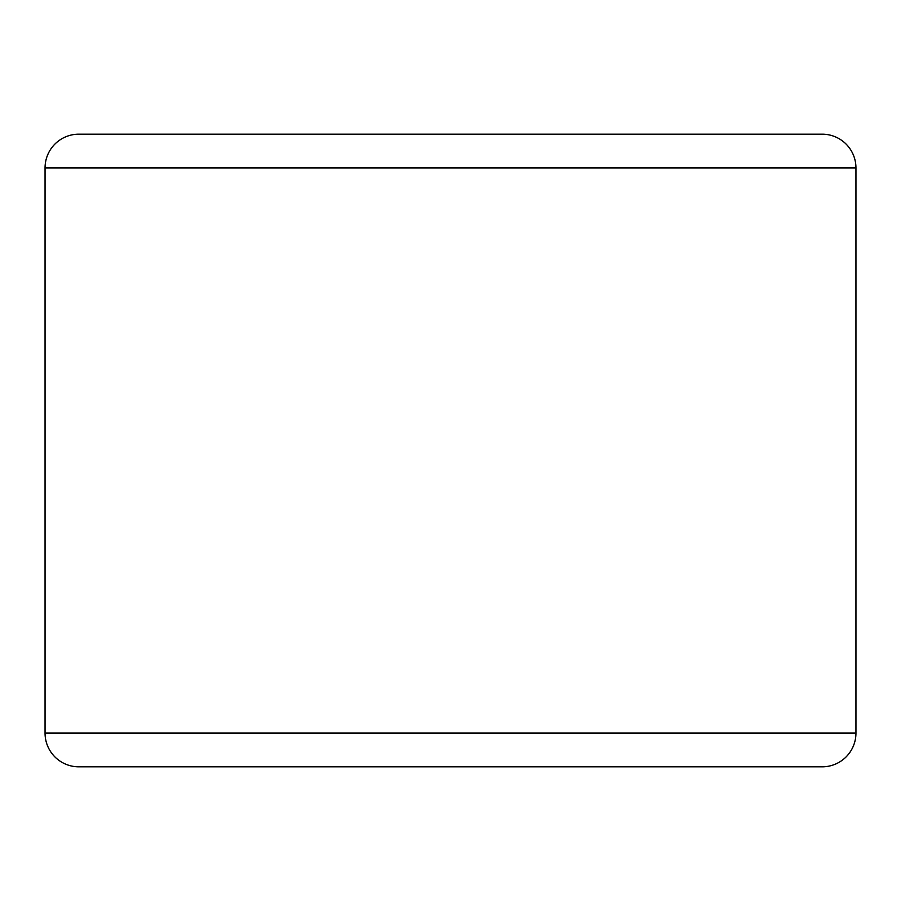 <?xml version="1.0" encoding="UTF-8"?>
<svg xmlns="http://www.w3.org/2000/svg" width="901" height="901" viewBox="0 0 901 901"><rect width="100%" height="100%" fill="white"/><g stroke="black" fill="none" stroke-linecap="round" stroke-linejoin="round"><path stroke-width="1.35" d="M855.95 167.924L855.95 733.076A33.742 33.742 0 0 1 822.208 766.819L78.792 766.819A33.742 33.742 0 0 1 45.05 733.076L45.05 167.924A33.742 33.742 0 0 1 78.792 134.181L822.208 134.181A33.742 33.742 0 0 1 855.95 167.924L45.05 167.924A33.742 33.742 0 0 1 78.792 134.181M78.792 766.819A33.742 33.742 0 0 1 45.05 733.076L855.95 733.076"/></g></svg>
